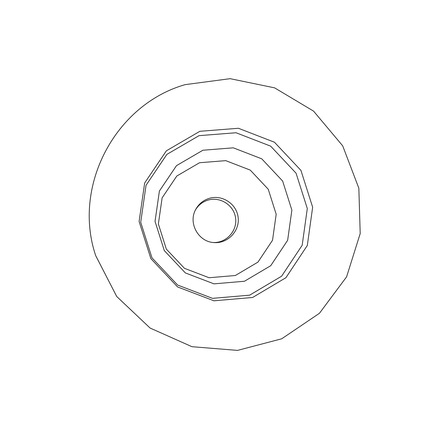 <?xml version="1.0" encoding="UTF-8"?>
<svg xmlns="http://www.w3.org/2000/svg" width="437" height="437" viewBox="0 0 437 437"><rect width="100%" height="100%" fill="white"/><g stroke="black" fill="none" stroke-linecap="round" stroke-linejoin="round"><path stroke-width="0.66" d="M199.867 131.302L166.388 150.798L144.669 182.977L139.103 221.483L150.858 258.622L177.591 286.945L213.928 300.803L252.602 297.477L285.907 277.714L307.309 245.496L312.652 207.22L300.935 170.397L274.474 142.238L238.433 128.276L199.867 131.302M185.07 84.658C115.253 104.58 72.143 186.146 95.703 255.656L116.717 296.499L150.077 328.04L191.952 346.694L237.553 350.392L281.696 338.801L319.431 313.307L346.585 276.856L360.203 233.555L358.843 188.216L342.695 145.849L313.553 111.118L274.605 87.853L230.141 78.671L185.07 84.658M208.886 198.464C203.205 200.348 198.873 203.899 195.907 209.11C187.773 222.701 198.229 241.978 214.059 242.573C227.715 243.737 239.908 230.976 238.143 217.402C236.701 203.789 221.898 194.192 208.886 198.464M199.556 162.728L176.843 175.996L162.127 197.846L158.369 223.952L166.339 249.117L184.452 268.323L209.088 277.735L235.33 275.507L257.961 262.113L272.53 240.252L276.184 214.245L268.236 189.226L250.243 170.102L225.749 160.641L199.556 162.728M202.894 150.241L176.504 165.634L159.407 191.013L155.037 221.351L164.296 250.603L185.354 272.923L213.977 283.853L244.463 281.253L270.738 265.691L287.644 240.295L291.872 210.099L282.635 181.038L261.752 158.828L233.309 147.826L202.894 150.241M199.032 135.656L166.89 154.376L146.045 185.272L140.709 222.231L151.989 257.868L177.641 285.055L212.524 298.356L249.642 295.172L281.619 276.2L302.175 245.277L307.304 208.525L296.062 173.178L270.656 146.149L236.051 132.75L199.032 135.656M213.305 242.502C226.273 243.163 237.466 230.823 235.587 217.992C233.997 205.122 219.942 196.186 207.613 200.228C202.429 201.938 198.409 205.122 195.552 209.776"/></g></svg>
